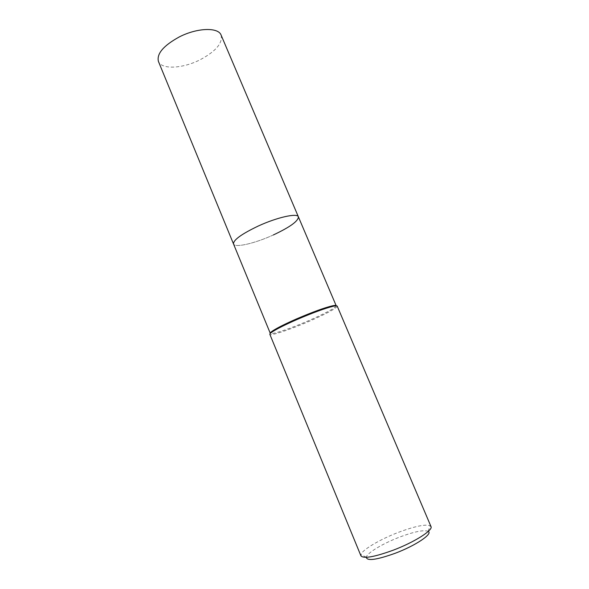 <?xml version="1.0" encoding="UTF-8"?>
<svg xmlns="http://www.w3.org/2000/svg" width="589" height="589" viewBox="0 0 589 589"><rect width="100%" height="100%" fill="white"/><g stroke="black" fill="none" stroke-linecap="round" stroke-linejoin="round"><path stroke-width="0.44" stroke-dasharray="2.94 2.21" d="M336.186 305.72C335.266 307.995 326.254 312.906 309.166 320.438C290.583 328.544 270.668 335.222 270.27 333.3M273.325 234.967C255.177 243.309 234.834 248.109 233.524 243.986C234.834 248.109 255.177 243.309 273.325 234.967C289.979 227.133 298.336 221.096 298.395 216.848M337.217 306.133C336.26 308.445 327.042 313.451 309.578 321.145C290.598 329.42 270.241 336.26 269.843 334.316M430.986 526.551L430.206 525.734C425.265 524.055 414.59 526.294 398.179 532.441C379.846 539.436 361.926 549.986 360.91 554.72L360.939 555.854M428.277 531.388L428.144 531.307C423.778 529.695 414.236 531.639 399.526 537.131C383.086 543.382 367.094 552.894 366.321 557.165L366.292 557.319M221.125 35.156C222.767 43.24 215.692 51.479 199.907 59.872C182.634 68.663 161.482 69.796 158.412 61.396M366.321 557.165L360.91 554.72M428.144 531.307L430.206 525.734"/><path stroke-width="0.88" d="M298.395 216.848C297.452 212.82 277.198 217.275 258.21 226.058C277.198 217.275 297.452 212.82 298.395 216.848L221.125 35.156C218.438 27.101 197.293 27.654 179.299 36.923C163.521 45.603 156.556 53.761 158.412 61.396L233.524 243.986C233.229 240.047 241.461 234.076 258.21 226.058C241.461 234.076 233.229 240.047 233.524 243.986L270.27 333.3C270.101 332.859 270.984 331.997 272.928 330.709C277.655 327.675 285.643 323.692 296.893 318.759C312.656 312.015 324.517 307.694 332.476 305.801C334.758 305.316 335.995 305.293 336.186 305.72L298.395 216.848C298.336 221.096 289.979 227.133 273.325 234.967M269.843 334.316C269.666 333.875 270.572 332.999 272.552 331.695C277.382 328.603 285.547 324.539 297.055 319.496C313.186 312.597 325.312 308.172 333.44 306.221C335.759 305.728 337.018 305.698 337.217 306.133L430.986 526.551C433.357 530.115 414.494 542.16 393.29 550.163C374.405 557.017 363.619 558.917 360.939 555.854L269.843 334.316M366.292 557.319C367.072 561.229 376.739 559.867 395.3 553.233C415.716 545.561 433.011 533.84 428.277 531.388M272.928 330.709L272.552 331.695M332.476 305.801L333.44 306.221"/></g></svg>
